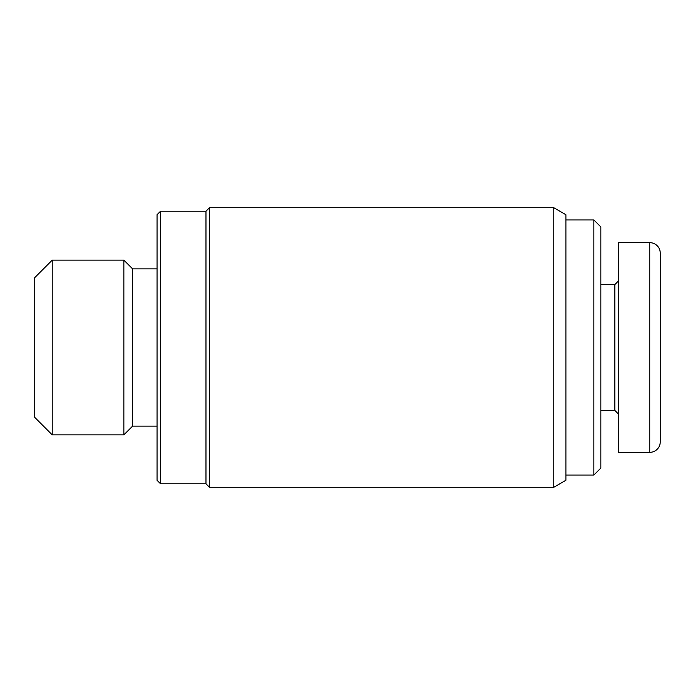<?xml version="1.0" encoding="UTF-8"?>
<svg xmlns="http://www.w3.org/2000/svg" width="695" height="695" viewBox="0 0 695 695"><rect width="100%" height="100%" fill="white"/><g stroke="black" fill="none" stroke-linecap="round" stroke-linejoin="round"><path stroke-width="1.04" d="M157.053 426.122L132.597 426.122L132.597 268.878L123.858 260.139L52.221 260.139L52.221 434.862L123.858 434.862L123.858 260.139M52.221 260.139L34.75 277.609L34.75 417.391L52.221 434.862M553.793 207.727L565.904 214.712L565.904 480.288L553.793 487.273L553.793 207.727L209.473 207.727L209.473 487.273L553.793 487.273M160.545 483.781L160.545 211.219L157.053 214.712L157.053 480.288L160.545 483.781L205.972 483.781L209.473 487.273M209.473 207.727L205.972 211.219L205.972 483.781M618.315 281.11L614.823 284.603L614.823 410.397L600.845 410.397M593.86 475.05L600.845 468.056L600.845 226.944L593.86 219.95L593.86 475.05L565.904 475.05M618.315 242.668L618.315 452.332L649.764 452.332A10.486 10.486 0 0 0 660.25 441.846L660.25 253.154A10.486 10.486 0 0 0 649.764 242.668L618.315 242.668M649.764 242.668L649.764 452.332M132.597 426.122L123.858 434.862M614.823 410.397L618.315 413.89M593.86 219.95L565.904 219.95M614.823 284.603L600.845 284.603M205.972 211.219L160.545 211.219M157.053 268.878L132.597 268.878"/></g></svg>
